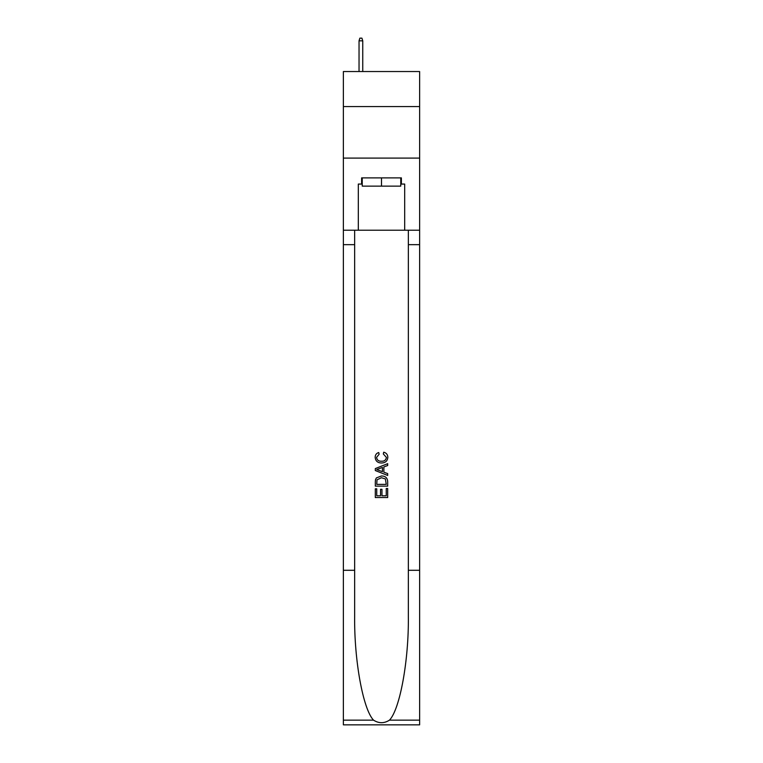 <?xml version="1.0" encoding="UTF-8"?>
<svg xmlns="http://www.w3.org/2000/svg" width="763" height="763" viewBox="0 0 763 763"><rect width="100%" height="100%" fill="white"/><g stroke="black" fill="none" stroke-linecap="round" stroke-linejoin="round"><path stroke-width="1.14" d="M419.631 106.572L419.631 71.541L343.369 71.541L343.369 106.572L419.631 106.572L419.631 158.094L343.369 158.094L343.369 106.572M400.766 177.884L400.766 186.124L362.234 186.124L362.234 177.884M381.5 177.884L381.5 186.124M386.25 488.501L386.25 495.797L381.967 495.797L386.25 495.797L386.25 488.501L387.68 488.501L387.68 497.543L375.31 497.543L375.31 488.825L375.31 497.543M380.546 489.293L380.546 495.797L376.741 495.797L380.546 495.797L380.546 489.293L381.967 489.293L381.967 495.797M376.378 477.915L375.491 479.717L376.378 477.915L381.424 475.978C385.382 475.959 387.47 477.867 387.68 481.701L387.68 486.126L375.31 486.126L375.31 481.901L375.31 486.126M383.722 452.201L383.312 453.947L383.722 452.201C386.336 452.888 387.709 454.567 387.833 457.247C387.499 461.043 385.353 462.96 381.405 462.979L381.405 462.979C377.599 462.903 375.52 461.005 375.158 457.285L375.158 457.285C375.215 454.843 376.417 453.251 378.744 452.516L379.125 454.262L376.579 457.371C376.951 460.041 378.553 461.329 381.395 461.233C384.285 461.386 385.964 460.118 386.412 457.409L383.312 453.947M389.473 720.148L419.631 720.148L419.631 724.85L343.369 724.85L343.369 570.285L354.652 570.285L354.652 616.237C354.108 660.157 363.016 709.228 373.527 720.148C378.839 723.534 384.151 723.534 389.473 720.148C399.984 709.228 408.892 660.157 408.348 616.237L408.348 230.226M375.31 468.577L375.31 470.542L387.68 475.454L375.31 470.542L375.31 468.577L387.68 463.666L375.31 468.577M408.348 570.285L419.631 570.285L419.631 158.094M343.369 570.285L343.369 158.094M354.652 230.226L354.652 570.285M419.631 720.148L419.631 570.285M343.369 230.226L358.314 230.226L358.314 184.064L362.234 184.064M400.766 184.064L401.386 184.064L401.386 177.884L361.614 177.884L361.614 184.064M401.386 184.064L404.686 184.064L404.686 230.226L419.631 230.226M358.314 230.226L404.686 230.226M387.68 463.666L387.68 465.516L383.875 466.927L383.875 472.192L387.68 473.604L387.68 475.454M379.02 470.409L382.444 471.668L382.444 467.452L376.741 469.56L379.02 470.409M382.444 467.452L382.444 471.668M375.31 481.901L375.491 479.717M385.372 478.916L386.25 484.381L385.372 478.916L381.405 477.724L376.998 479.832L376.741 484.381L386.25 484.381L376.741 484.381M375.31 488.825L376.741 488.825L376.741 495.797M362.749 71.541L362.749 40.83L359.039 40.83L359.039 71.541M359.039 40.83L359.859 38.15L361.92 38.15L362.749 40.83M408.348 244.656L419.631 244.656M354.652 244.656L343.369 244.656M343.369 720.148L373.527 720.148"/></g></svg>
